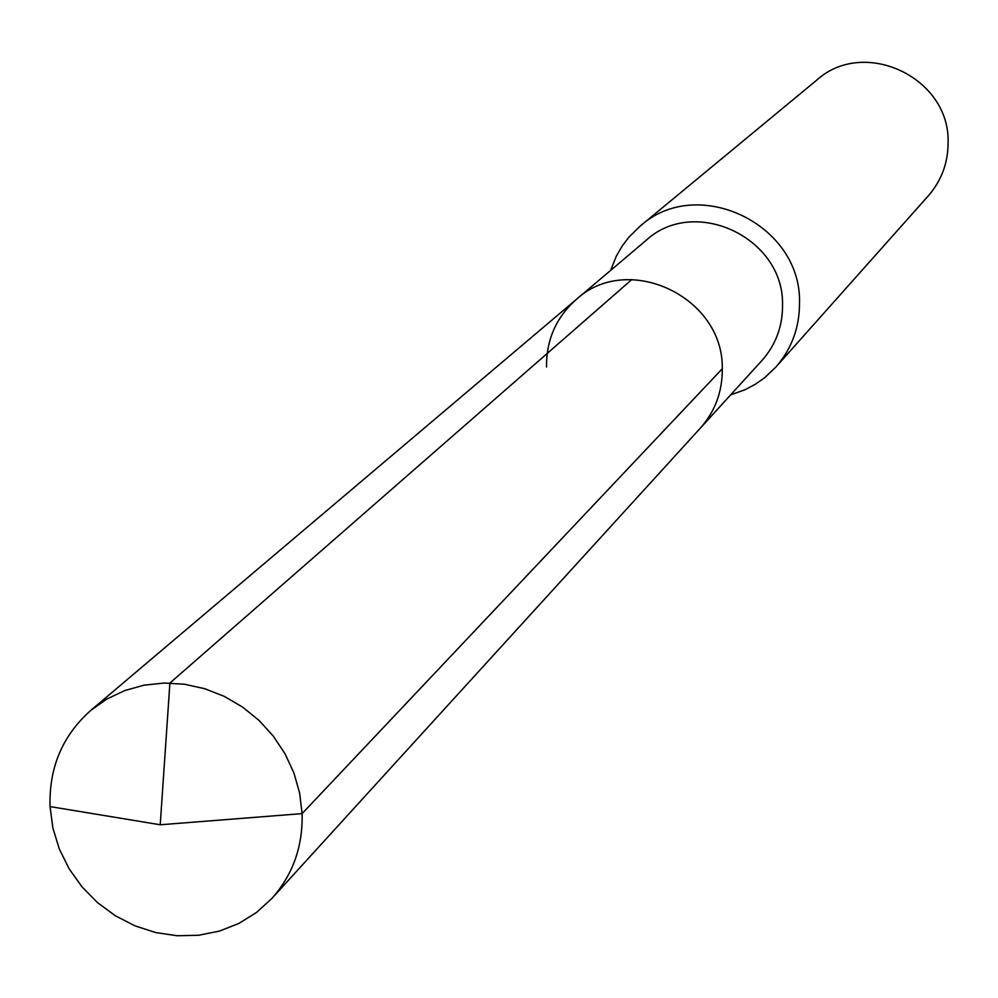 <?xml version="1.0" encoding="UTF-8"?>
<svg xmlns="http://www.w3.org/2000/svg" width="998" height="998" viewBox="0 0 998 998"><rect width="100%" height="100%" fill="white"/><g stroke="black" fill="none" stroke-linecap="round" stroke-linejoin="round"><path stroke-width="1.5" d="M546.53 366.965C546.305 339.769 556.21 317.277 576.245 299.5L646.005 240.456C694.346 195.483 784.129 237.674 782.544 304.951C782.669 326.334 775.77 344.896 761.848 360.615L700.309 428.167C715.142 411.413 722.465 391.615 722.278 368.761C723.812 296.868 627.742 251.558 576.245 299.5C627.742 251.558 723.812 296.868 722.278 368.761L302.107 813.62L722.278 368.761C722.465 391.615 715.142 411.413 700.309 428.167L271.93 898.387L256.561 912.422L238.859 923.437L219.348 931.122L198.59 935.263L177.207 935.75L155.813 932.581L135.004 925.87L115.406 915.79L97.555 902.654L81.973 886.823L69.099 868.759L59.319 848.986L52.894 828.066L50.037 806.584C48.952 767.587 62.512 735.538 90.731 710.451L106.811 699.074L124.725 690.566L143.999 685.177L164.134 683.044L184.605 684.241L204.864 688.745L224.375 696.429L242.614 707.108L259.093 720.481L273.39 736.225L285.104 753.889L293.936 773.026L299.649 793.123L302.107 813.62C302.905 846.504 292.838 874.747 271.93 898.387M640.142 226.147L816.751 80.114C864.168 37.088 950.009 77.607 948.1 142.415C948.112 162.811 941.513 180.613 928.327 195.833L775.933 367.002C791.801 348.689 799.66 327.207 799.51 302.519C801.394 224.039 697.103 174.363 640.142 226.147L629.139 236.9L622.153 246.094L616.365 256.087L610.626 270.408M775.933 367.002L764.792 377.593L755.361 384.242L745.157 389.669L730.636 394.871M631.796 279.565L169.897 683.044L160.216 824.772L302.107 813.62L160.216 824.772L50.037 806.584M576.245 299.5L90.731 710.451"/></g></svg>
